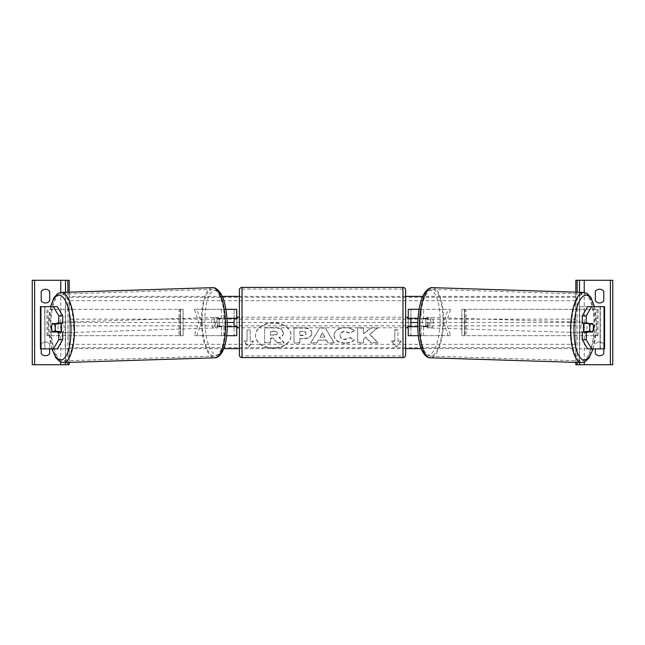 <?xml version="1.0" encoding="UTF-8"?>
<svg xmlns="http://www.w3.org/2000/svg" width="645" height="645" viewBox="0 0 645 645"><rect width="100%" height="100%" fill="white"/><g stroke="black" fill="none" stroke-linecap="round" stroke-linejoin="round"><path stroke-width="0.48" stroke-dasharray="3.23 2.42" d="M219.881 326.725A5.281 1.806 90 0 1 219.163 322.5A5.281 1.806 90 0 1 219.881 318.275L234.103 318.275L234.103 309.31L236.747 309.31L236.747 335.69L234.103 335.69L234.103 326.725L217.405 326.725L227.298 326.725M227.048 318.275L217.405 318.275A5.281 1.806 -90 0 0 216.68 322.5A5.281 1.806 -90 0 0 217.405 326.725M226.726 335.69L194.322 335.69L198.837 322.5L194.322 309.31L234.103 309.31L234.103 335.69L196.806 335.69L201.313 322.5L196.806 309.31M225.944 309.31L194.322 309.31M221.388 318.275L221.388 309.31L223.871 309.31L223.871 318.275M194.322 335.69L196.806 335.69M223.871 326.725L223.871 335.69L221.388 335.69L221.388 326.725M234.103 318.807L234.103 326.193L234.103 318.807L237.271 318.807L237.271 317.219M236.747 326.193L236.747 318.807M236.747 335.69L234.103 335.69M236.747 309.31L234.103 309.31M236.747 322.5L410.897 322.5L410.897 309.31L450.678 309.31L421.129 309.31L421.129 318.275L410.897 318.275L410.897 309.31L408.253 309.31L410.897 309.31M198.837 322.5L201.313 322.5M219.881 318.275L217.405 318.275M234.103 318.275L236.747 318.275M234.103 326.725L236.747 326.725M49.665 300.86A5.281 5.281 0 0 1 41.224 300.86L41.224 291.363A5.281 5.281 0 0 1 49.665 291.363L49.665 300.86M49.665 353.637A5.281 5.281 0 0 1 41.224 353.637L41.224 344.14A5.281 5.281 0 0 1 49.665 344.14L49.665 353.637M32.25 280.285L69.192 280.285L69.192 364.715L32.25 364.715L32.25 280.285M49.665 348.889L49.665 344.14A5.281 5.281 0 0 0 41.224 344.14L41.224 348.889M69.192 362.393L69.192 292.169M65.5 362.506L65.5 292.282L65.5 362.506M239.384 327.781L239.384 317.219L239.384 327.781M407.729 327.781L407.729 326.193L410.897 326.193L410.897 318.807L407.729 318.807L407.729 317.219M405.616 317.219L405.616 327.781M237.271 327.781L237.271 326.193L234.103 326.193M239.384 290.048L239.384 354.952M405.616 354.952L405.616 290.048M402.98 317.219L402.98 327.781L402.98 317.219L242.02 317.219L242.02 327.781L242.02 317.219M402.98 327.781L242.02 327.781M402.98 355.903L402.98 289.097L402.98 355.903L242.02 355.903L242.02 289.097L242.02 355.903M402.98 289.097L242.02 289.097M62.734 331.998L52.269 331.998M56.042 324.04A5.281 1.806 -90 0 0 55.51 327.765A5.281 1.806 -90 0 0 56.018 331.433M40.433 348.889L44.908 348.889L44.658 306.665M40.433 306.665L57.316 306.665M44.658 348.889L65.226 348.889L65.226 306.665M57.316 348.889L44.908 348.889L69.192 348.889L69.192 306.665M69.192 348.889L65.226 348.889M62.734 323.556L52.269 323.556M56.075 323.951L52.06 324.08A5.281 1.806 -90 0 0 51.785 325.144M60.969 331.998A5.281 1.806 88.2 0 1 60.033 332.844A5.281 1.806 88.2 0 1 58.066 327.571A5.281 1.806 88.2 0 1 59.703 322.298A5.281 1.806 88.2 0 1 60.928 323.556M59.018 331.998A5.281 1.806 88.2 0 1 58.05 332.909A5.281 1.806 88.2 0 1 56.994 331.998M56.728 331.409A5.281 1.806 88.2 0 1 56.695 331.328L59.276 331.328M52.237 331.466L56.695 331.328M217.817 322.653A5.281 1.806 88.2 0 1 216.172 327.934A5.281 1.806 88.2 0 1 214.205 322.653A5.281 1.806 88.2 0 1 215.841 317.38A5.281 1.806 88.2 0 1 217.817 322.653M216.801 326.289L219.381 326.289A5.281 1.806 88.2 0 1 218.155 327.87A5.281 1.806 88.2 0 1 216.801 326.289L219.776 326.193A5.281 1.806 88.2 0 1 219.163 322.5A5.281 1.806 88.2 0 1 219.574 318.807L216.599 318.904A5.281 1.806 88.2 0 1 217.825 317.316A5.281 1.806 88.2 0 1 219.179 318.904L216.599 318.904M219.381 326.289L222.356 326.193A5.281 1.806 88.2 0 0 222.767 322.5A5.281 1.806 88.2 0 0 222.154 318.807L219.179 318.904M222.154 318.807L219.574 318.807M219.776 326.193L222.356 326.193M56.623 323.556A5.281 1.806 88.2 0 1 57.719 322.363A5.281 1.806 88.2 0 1 58.913 323.556M215.333 322.734A5.281 1.806 88.2 0 1 213.697 328.007A5.281 1.806 88.2 0 1 211.721 322.734A5.281 1.806 88.2 0 1 213.366 317.461A5.281 1.806 88.2 0 1 215.333 322.734M60.541 327.491A5.281 1.806 -91.8 0 0 62.509 332.772A5.281 1.806 -91.8 0 0 64.153 327.491A5.281 1.806 -91.8 0 0 62.178 322.218A5.281 1.806 -91.8 0 0 60.541 327.491M73.772 327.491A33.403 11.417 -91.8 0 0 61.291 294.104A33.403 11.417 -91.8 0 0 50.923 327.491A33.403 11.417 -91.8 0 0 63.395 360.886A33.403 11.417 -91.8 0 0 73.772 327.491M202.103 322.734A33.403 11.417 88.2 0 1 212.479 289.347A33.403 11.417 88.2 0 1 224.952 322.734A33.403 11.417 88.2 0 1 214.583 356.121A33.403 11.417 88.2 0 1 202.103 322.734M582.266 323.556L592.731 323.556M588.925 323.951L592.94 324.08A5.281 1.806 -90 0 1 593.215 325.144M588.958 324.04A5.281 1.806 -90 0 1 589.49 327.765A5.281 1.806 -90 0 1 588.982 331.433M600.342 306.665L600.342 348.889M604.567 348.889L579.774 348.889L579.774 306.665L604.567 306.665M587.684 348.889L579.774 348.889M587.684 306.665L579.774 306.665M575.808 348.889L575.808 306.665M592.731 331.998L582.266 331.998M584.031 331.998A5.281 1.806 91.8 0 0 584.967 332.844A5.281 1.806 91.8 0 0 586.934 327.571A5.281 1.806 91.8 0 0 585.297 322.298A5.281 1.806 91.8 0 0 584.072 323.556M588.377 323.556A5.281 1.806 91.8 0 0 587.281 322.363A5.281 1.806 91.8 0 0 586.087 323.556M430.796 322.653A5.281 1.806 91.8 0 0 429.159 317.38A5.281 1.806 91.8 0 0 427.184 322.653A5.281 1.806 91.8 0 0 428.828 327.934A5.281 1.806 91.8 0 0 430.796 322.653M428.199 326.289L425.619 326.289A5.281 1.806 91.8 0 0 426.845 327.87A5.281 1.806 91.8 0 0 428.199 326.289L425.224 326.193A5.281 1.806 91.8 0 0 425.837 322.5A5.281 1.806 91.8 0 0 425.426 318.807L428.401 318.904A5.281 1.806 91.8 0 0 427.175 317.316A5.281 1.806 91.8 0 0 425.821 318.904L428.401 318.904M425.619 326.289L422.644 326.193A5.281 1.806 91.8 0 1 422.233 322.5A5.281 1.806 91.8 0 1 422.846 318.807L425.821 318.904M422.846 318.807L425.426 318.807M425.224 326.193L422.644 326.193M592.763 331.466L585.725 331.328M585.982 331.998A5.281 1.806 91.8 0 0 586.95 332.909A5.281 1.806 91.8 0 0 588.006 331.998M433.279 322.734A5.281 1.806 91.8 0 0 431.634 317.461A5.281 1.806 91.8 0 0 429.667 322.734A5.281 1.806 91.8 0 0 431.303 328.007A5.281 1.806 91.8 0 0 433.279 322.734M580.847 327.491A5.281 1.806 -88.2 0 1 582.822 322.218A5.281 1.806 -88.2 0 1 584.459 327.491A5.281 1.806 -88.2 0 1 582.491 332.772A5.281 1.806 -88.2 0 1 580.847 327.491M594.077 327.491A33.403 11.417 -88.2 0 1 581.605 360.886A33.403 11.417 -88.2 0 1 571.228 327.491A33.403 11.417 -88.2 0 1 583.709 294.104A33.403 11.417 -88.2 0 1 594.077 327.491M420.048 322.734A33.403 11.417 91.8 0 0 430.417 356.121A33.403 11.417 91.8 0 0 442.897 322.734A33.403 11.417 91.8 0 0 432.521 289.347A33.403 11.417 91.8 0 0 420.048 322.734M599.56 302.973A5.281 5.281 0 0 0 603.776 300.86L603.776 291.363A5.281 5.281 0 0 0 595.335 291.363L595.335 300.86A5.281 5.281 0 0 0 599.56 302.973M595.335 348.889L595.335 353.637A5.281 5.281 0 0 0 603.776 353.637L603.776 344.14A5.281 5.281 0 0 0 595.335 344.14A5.281 5.281 0 0 1 603.776 344.14L603.776 348.889M612.75 280.285L575.808 280.285L575.808 364.715L612.75 364.715L612.75 280.285M575.808 362.393L575.808 292.169M579.5 362.506L579.5 292.282M579.5 364.715L579.5 280.285M408.253 309.31L408.253 335.69L410.897 335.69L410.897 326.725L425.12 326.725A5.281 1.806 90 0 0 425.837 322.5A5.281 1.806 90 0 0 425.12 318.275L427.595 318.275A5.281 1.806 -90 0 1 428.32 322.5A5.281 1.806 -90 0 1 427.595 326.725L417.702 326.725M418.274 335.69L450.678 335.69L446.163 322.5L450.678 309.31M425.12 318.275L421.129 318.275M408.253 335.69L448.194 335.69L443.687 322.5L448.194 309.31M417.952 318.275L427.595 318.275M421.129 326.725L421.129 335.69L423.612 335.69L423.612 326.725M450.678 335.69L448.194 335.69M410.897 335.69L410.897 322.5L408.253 322.5M410.897 318.807L410.897 326.193M408.253 326.193L408.253 318.807M419.057 309.31L423.612 309.31L423.612 318.275M446.163 322.5L443.687 322.5M410.897 318.275L408.253 318.275M410.897 326.725L408.253 326.725M425.12 326.725L427.595 326.725M180.511 335.69L180.511 309.31L183.148 309.31L180.511 309.31L180.511 335.69L179.004 335.69L183.148 335.69L183.148 309.31L183.148 335.69L180.511 335.69L183.148 335.69M48.044 335.69L48.044 309.31L180.132 309.31L180.132 335.69L46.916 335.69L179.004 335.69L179.004 309.31L180.511 309.31M183.148 309.31L48.044 309.31M46.916 335.69L46.916 309.31M180.511 322.5L183.148 322.5M464.489 335.69L464.489 309.31L461.852 309.31L464.489 309.31L464.489 335.69L461.852 335.69L461.852 309.31L461.852 335.69L465.996 335.69L461.852 335.69M596.956 335.69L596.956 309.31L464.868 309.31L464.868 335.69L598.084 335.69L465.996 335.69L465.996 309.31L464.489 309.31M598.084 335.69L598.084 309.31L461.852 309.31M598.084 309.31L596.956 309.31M464.489 322.5L461.852 322.5M273.222 323.105A17.802 12.586 180 0 0 255.42 335.69A17.802 12.586 180 0 0 273.222 348.276A17.802 12.586 180 0 0 291.024 335.69A17.802 12.586 180 0 0 273.222 323.105M273.222 322.726A17.802 12.586 180 0 0 255.42 335.311A17.802 12.586 180 0 0 273.222 347.897A17.802 12.586 180 0 0 291.024 335.311A17.802 12.586 180 0 0 273.222 322.726M253.364 341.286L250.204 341.286L250.204 330.087L247.035 330.087L247.035 341.286L243.866 341.286L248.615 347.099L253.364 341.286L250.204 340.915L250.204 329.716L247.035 330.087M344.938 343.325C338.294 342.987 334.666 340.415 334.054 335.61L334.054 335.569C334.561 330.804 338.27 328.216 345.18 327.805C349.388 327.926 352.372 328.966 354.137 330.917L349.735 333.328L345.115 331.578C341.963 331.804 340.286 333.118 340.084 335.521L340.084 335.569C340.286 338.012 341.963 339.343 345.115 339.552L349.88 337.746L354.29 339.963C352.509 342.052 349.397 343.18 344.938 343.325L344.938 342.955C338.294 342.608 334.666 340.036 334.054 335.239L334.054 335.61M318.291 340.383L316.808 343.027L310.769 343.027L319.702 328.087L325.298 328.087L334.231 343.027L327.999 343.027L326.467 340.383L318.291 340.012L316.808 343.027M69.192 322.5L69.192 348.623L69.192 296.378L69.192 322.5L227.266 322.5M575.808 348.623L575.808 296.378L575.808 348.623L421.217 348.623M405.616 348.623L239.384 348.623M223.783 348.623L69.192 348.623M575.808 322.5L417.734 322.5M311.833 333.392C311.43 336.94 308.407 338.738 302.755 338.762L299.861 338.762L299.861 343.027L294.007 343.027L294.007 328.103L303.053 328.103C308.649 328.2 311.575 329.95 311.833 333.352L311.833 333.022C311.43 336.569 308.407 338.359 302.755 338.391L299.861 338.762M377.744 328.103L370.802 328.103L363.538 334.158L363.538 328.103L357.685 328.103L357.685 343.027L363.538 343.027L363.538 339.173L365.683 337.488L370.988 343.027L378.01 343.027L369.754 334.521L377.744 327.733L370.802 327.733L363.538 333.788L363.538 327.733L357.685 327.733L357.685 342.656L363.538 342.656L363.538 338.794L365.683 337.117L370.988 342.656L378.01 342.656L369.754 334.15L377.744 327.733M394.796 341.286L394.796 330.087L397.965 330.087L397.965 341.286L401.134 341.286L396.385 347.099L391.636 341.286L394.796 341.286L394.796 330.087M575.808 296.378L422.806 296.378M405.616 296.378L239.384 296.378M222.194 296.378L69.192 296.378M283.437 333.054L283.437 333.094C283.3 335.376 281.849 336.908 279.083 337.69L284.131 342.906L277.358 342.906L273.101 338.375L270.529 338.375L270.529 342.906L264.668 342.906L264.668 327.95L274.673 327.95C277.874 327.974 280.172 328.515 281.559 329.571L283.437 333.094M277.358 342.906L273.101 338.004L270.529 338.004L270.529 342.535L264.668 342.535L264.668 327.571L274.673 327.571C277.874 327.604 280.172 328.144 281.559 329.2L281.559 329.571M281.559 329.2L283.437 332.683M277.358 342.535L284.131 342.906M283.437 332.723C283.3 335.005 281.849 336.537 279.083 337.319L284.131 342.535M320.089 337.182L324.79 337.182L322.452 332.965L320.089 337.182L324.79 337.182M324.79 336.811L322.452 332.965M316.808 342.656L310.769 343.027M310.769 342.656L319.702 328.087M319.702 327.716L325.298 328.087M325.298 327.716L334.231 343.027M334.231 342.656L327.999 343.027M327.999 342.656L326.467 340.383M326.467 340.012L318.291 340.012M322.452 332.594L320.089 336.811M305.98 333.546C305.907 332.248 304.787 331.594 302.602 331.578L299.861 331.578L299.861 335.521L302.634 335.521C304.787 335.464 305.907 334.82 305.98 333.586L305.98 333.167C305.907 331.877 304.787 331.224 302.602 331.208L299.861 331.578M299.861 331.208L299.861 335.521M299.861 335.15L302.634 335.15C304.787 335.094 305.907 334.441 305.98 333.215L305.98 333.586M299.861 338.391L299.861 343.027M299.861 342.656L294.007 343.027M294.007 342.656L294.007 328.103M294.007 327.733L303.053 327.733C308.649 327.829 311.575 329.579 311.833 332.973L311.833 333.352M334.054 335.198C334.561 330.433 338.27 327.845 345.18 327.434C349.388 327.555 352.372 328.587 354.137 330.546L354.137 330.917M354.137 330.546L349.735 333.328M349.735 332.957L345.115 331.208C341.963 331.433 340.286 332.747 340.084 335.15L340.084 335.521M340.084 335.15L340.084 335.569M340.084 335.198C340.286 337.641 341.963 338.972 345.115 339.181L349.88 337.746M349.88 337.367L354.29 339.963M354.29 339.584C352.509 341.681 349.397 342.801 344.938 342.955M394.796 329.716L397.965 330.087M397.965 341.286L397.965 329.716M397.965 340.915L401.134 341.286M401.134 340.915L396.385 347.099M396.385 346.728L391.636 341.286M391.636 340.915L394.796 340.915M247.035 341.286L243.866 340.915L248.615 346.728L253.364 340.915M247.035 340.915L247.035 329.716M277.543 333.312C277.463 332.135 276.407 331.538 274.367 331.538L270.529 331.538L270.529 335.126L274.399 335.126C276.447 335.078 277.495 334.489 277.543 333.352L277.543 332.933C277.463 331.756 276.407 331.167 274.367 331.167L270.529 331.167L270.529 334.755L274.399 334.755C276.447 334.707 277.495 334.118 277.543 332.981L277.543 332.933M60.751 362.079L60.751 292.451M67.87 362.434L67.87 292.209M402.98 287.404L402.98 357.596M242.02 357.596L242.02 287.404M40.941 348.889L40.941 306.665M44.908 348.889L44.908 306.665L44.908 348.889M50.794 306.665A32.452 11.094 -91.8 0 0 48.77 327.571A32.452 11.094 -91.8 0 0 52.092 348.889M63.452 362.571A35.096 11.997 88.2 0 1 50.342 327.491A35.096 11.997 88.2 0 1 61.243 292.419M227.105 322.653A32.452 11.094 88.2 0 1 216.914 355.097A32.452 11.094 88.2 0 1 204.908 322.653A32.452 11.094 88.2 0 1 215.108 290.218A32.452 11.094 88.2 0 1 227.105 322.653M212.423 287.654A35.096 11.997 -91.8 0 0 201.53 322.734A35.096 11.997 -91.8 0 0 214.632 357.814M600.092 348.889L600.092 306.665L600.092 348.889M604.059 348.889L604.059 306.665M594.206 306.665A32.452 11.094 -88.2 0 1 596.23 327.571A32.452 11.094 -88.2 0 1 592.908 348.889M581.548 362.571A35.096 11.997 91.8 0 0 594.658 327.491A35.096 11.997 91.8 0 0 583.757 292.419M440.092 322.653A32.452 11.094 91.8 0 0 429.893 290.218A32.452 11.094 91.8 0 0 417.896 322.653A32.452 11.094 91.8 0 0 428.087 355.097A32.452 11.094 91.8 0 0 440.092 322.653M432.577 287.654A35.096 11.997 -88.2 0 1 443.47 322.734A35.096 11.997 -88.2 0 1 430.368 357.814M584.249 362.079L584.249 292.451M577.13 362.434L577.13 292.209M575.808 297.313L69.192 297.313M575.808 347.687L69.192 347.687M575.808 344.333L69.192 344.333M575.808 325.862L69.192 325.862M575.808 319.138L69.192 319.138M575.808 300.667L69.192 300.667M50.536 306.665L48.609 327.571L51.826 348.889M58.05 332.909L60.033 332.844M216.172 327.934L218.155 327.87M215.841 317.38L217.825 317.316M57.719 322.363L59.703 322.298M213.697 328.007L62.509 332.772M212.479 289.347L61.291 294.104M214.583 356.121L63.395 360.886M213.366 317.461L62.178 322.218M593.174 348.889L596.391 327.571L594.464 306.665M587.281 322.363L585.297 322.298M429.159 317.38L427.175 317.316M428.828 327.934L426.845 327.87M586.95 332.909L584.967 332.844M431.634 317.461L582.822 322.218M430.417 356.121L581.605 360.886M432.521 289.347L583.709 294.104M431.303 328.007L582.491 332.772"/><path stroke-width="0.97" d="M226.726 335.69L236.747 335.69L236.747 326.725L227.298 326.725M234.103 318.275L234.103 318.807L237.271 318.807L237.271 317.219L239.384 317.219M234.103 318.807L234.103 326.725M236.747 326.725L236.747 326.193M236.747 318.807L236.747 309.31L225.944 309.31M227.048 318.275L236.747 318.275M45.44 302.973A5.281 5.281 0 0 0 49.665 300.86L49.665 291.363A5.281 5.281 0 0 0 41.224 291.363L41.224 300.86A5.281 5.281 0 0 0 45.44 302.973M41.224 348.889L41.224 353.637A5.281 5.281 0 0 0 49.665 353.637L49.665 348.889M69.192 292.169L69.192 280.285L32.25 280.285L32.25 364.715L34.628 364.715L34.628 280.285M69.192 362.393L69.192 364.715L34.628 364.715M65.5 364.715L65.5 362.506L65.5 364.715M65.5 292.282L65.5 280.285L65.5 292.282M242.02 287.404A2.636 2.636 0 0 0 239.384 290.048L239.384 354.952A2.636 2.636 0 0 0 242.02 357.596L402.98 357.596A2.636 2.636 0 0 0 405.616 354.952L405.616 290.048A2.636 2.636 0 0 0 402.98 287.404L242.02 287.404L242.02 357.596M234.103 326.193L237.271 326.193L237.271 327.781L239.384 327.781M407.729 317.219L407.729 318.807L410.897 318.807L410.897 326.193L407.729 326.193L407.729 327.781L405.616 327.781L405.616 317.219L407.729 317.219M51.785 325.144A5.281 1.806 -90 0 0 51.544 327.781A5.281 1.806 -90 0 0 52.269 331.998L58.768 331.998L58.768 339.746L62.734 339.746L62.734 331.998L58.768 331.998M56.018 331.433A5.281 1.806 -90 0 0 56.236 331.998M62.734 339.746L57.316 348.889L40.433 348.889L40.433 306.665L57.316 306.665L62.734 315.808L58.768 315.808L53.35 306.665M58.768 315.808L58.768 323.556L62.734 323.556L62.734 315.808M56.236 323.556A5.281 1.806 -90 0 0 56.042 324.04M53.35 348.889L58.768 339.746M58.768 323.556L52.269 323.556A5.281 1.806 -90 0 0 52.06 324.08L54.607 324.08A5.281 1.806 88.2 0 1 55.228 327.773A5.281 1.806 88.2 0 1 54.817 331.466L59.276 331.328A5.281 1.806 88.2 0 1 59.018 331.998M54.817 331.466L52.237 331.466A5.281 1.806 88.2 0 1 51.616 327.773A5.281 1.806 88.2 0 1 52.035 324.08M60.928 323.556A5.281 1.806 88.2 0 1 61.67 327.571A5.281 1.806 88.2 0 1 60.969 331.998M56.994 331.998A5.281 1.806 88.2 0 1 56.728 331.409M58.913 323.556A5.281 1.806 88.2 0 1 59.074 323.943L56.075 323.951M54.607 324.08L59.074 323.943M586.232 323.556L586.232 315.808L591.65 306.665L587.684 306.665L582.266 315.808L582.266 323.556L592.731 323.556A5.281 1.806 -90 0 1 592.94 324.08L592.965 324.08A5.281 1.806 91.8 0 1 593.384 327.773A5.281 1.806 91.8 0 1 592.763 331.466L590.183 331.466A5.281 1.806 91.8 0 1 589.772 327.773A5.281 1.806 91.8 0 1 590.393 324.08L588.506 323.943A5.281 1.806 91.8 0 0 588.377 323.556M593.215 325.144A5.281 1.806 -90 0 1 593.456 327.781A5.281 1.806 -90 0 1 592.731 331.998L586.232 331.998L586.232 339.746L582.266 339.746L582.266 331.998L586.232 331.998M588.764 323.556A5.281 1.806 -90 0 1 588.958 324.04M582.266 339.746L587.684 348.889L604.567 348.889L604.567 306.665L591.65 306.665M588.982 331.433A5.281 1.806 -90 0 1 588.764 331.998M582.266 315.808L586.232 315.808M591.65 348.889L586.232 339.746M584.072 323.556A5.281 1.806 91.8 0 0 583.33 327.571A5.281 1.806 91.8 0 0 584.031 331.998M588.506 323.943L588.925 323.951M590.393 324.08L592.965 324.08M590.183 331.466L585.725 331.328A5.281 1.806 91.8 0 0 585.982 331.998M588.006 331.998A5.281 1.806 91.8 0 0 588.272 331.409M603.776 300.86A5.281 5.281 0 0 1 595.335 300.86L595.335 291.363A5.281 5.281 0 0 1 603.776 291.363L603.776 300.86M603.776 348.889L603.776 353.637A5.281 5.281 0 0 1 595.335 353.637L595.335 348.889M575.808 292.169L575.808 280.285L612.75 280.285L612.75 364.715L610.372 364.715L610.372 280.285M575.808 362.393L575.808 364.715L610.372 364.715M579.5 364.715L579.5 362.506M579.5 292.282L579.5 280.285M418.274 335.69L408.253 335.69L408.253 326.725L417.702 326.725M410.897 318.275L410.897 318.807M410.897 326.193L410.897 326.725M408.253 326.725L408.253 326.193M408.253 318.807L408.253 309.31L419.057 309.31M417.952 318.275L408.253 318.275M421.217 348.623L405.616 348.623M239.384 348.623L223.783 348.623M417.734 322.5L410.897 322.5M234.103 322.5L227.266 322.5M422.806 296.378L405.616 296.378M239.384 296.378L222.194 296.378M60.751 364.715L60.751 362.079M60.751 292.451L60.751 280.285M67.87 364.715L67.87 362.434M67.87 292.209L67.87 280.285M402.98 357.596L402.98 287.404M40.941 348.889L40.941 306.665M52.092 348.889A32.452 11.094 -91.8 0 0 64.605 357.951A32.452 11.094 -91.8 0 0 70.966 327.571A32.452 11.094 -91.8 0 0 62.831 297.095A32.452 11.094 -91.8 0 0 50.794 306.665M74.352 327.491A35.096 11.997 88.2 0 1 63.452 362.571L214.632 357.814A35.096 11.997 -91.8 0 0 225.532 322.734A35.096 11.997 -91.8 0 0 212.423 287.654L61.243 292.419A35.096 11.997 88.2 0 1 74.352 327.491M604.059 348.889L604.059 306.665M592.908 348.889A32.452 11.094 -88.2 0 1 580.395 357.951A32.452 11.094 -88.2 0 1 574.034 327.571A32.452 11.094 -88.2 0 1 582.169 297.095A32.452 11.094 -88.2 0 1 594.206 306.665M594.464 306.665L590.941 297.522L587.119 293.451L583.757 292.419A35.096 11.997 91.8 0 0 570.648 327.491A35.096 11.997 91.8 0 0 581.548 362.571L430.368 357.814A35.096 11.997 -88.2 0 1 419.468 322.734A35.096 11.997 -88.2 0 1 432.577 287.654C430.255 287.356 427.772 288.887 425.12 292.25C421.064 297.627 418.605 307.762 417.734 322.661C417.686 336.803 419.5 346.825 423.185 352.71C425.676 356.298 428.07 357.999 430.368 357.814M584.249 364.715L584.249 362.079M584.249 292.451L584.249 280.285M577.13 364.715L577.13 362.434M577.13 292.209L577.13 280.285M51.826 348.889L55.994 357.983L59.993 361.732L63.452 362.571M212.423 287.654C214.745 287.356 217.228 288.887 219.881 292.25C223.936 297.627 226.395 307.762 227.266 322.661C227.314 336.803 225.5 346.825 221.816 352.71C219.324 356.298 216.93 357.999 214.632 357.814M50.536 306.665L54.059 297.522L57.881 293.451L61.243 292.419M583.757 292.419L432.577 287.654M593.174 348.889L589.006 357.983L585.007 361.732L581.548 362.571"/></g></svg>
